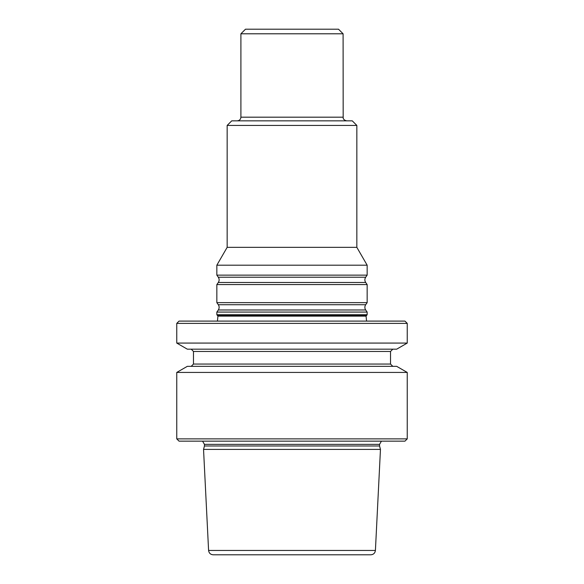 <?xml version="1.0" encoding="UTF-8"?>
<svg xmlns="http://www.w3.org/2000/svg" width="584" height="584" viewBox="0 0 584 584"><rect width="100%" height="100%" fill="white"/><g stroke="black" fill="none" stroke-linecap="round" stroke-linejoin="round"><path stroke-width="0.88" d="M392.813 366.351L390.521 364.058L193.479 364.058L191.187 366.351L193.479 364.058L390.521 364.058L390.521 351.458L392.813 349.166L390.521 351.458L390.521 364.058L392.813 366.351M366.562 321.098L366.073 316.119L367.154 314.718L216.846 314.718L217.927 316.119L217.533 315.608L366.467 315.608L366.073 316.119L217.927 316.119L217.438 321.098L217.927 316.119L366.073 316.119L366.562 321.098M407.245 323.39L176.755 323.39L179.047 321.098L404.953 321.098L407.245 323.39L407.245 343.071L176.755 343.071L187.303 349.166L396.697 349.166L407.245 343.071M407.245 438.869L176.755 438.869L176.755 372.439L407.245 372.439L407.245 438.869L404.953 441.154L179.047 441.154L176.755 438.869M370.833 554.8L213.167 554.8C210.488 554.559 208.963 553.106 208.59 550.449L203.539 449.403L380.461 449.403L375.41 550.449C375.037 553.106 373.512 554.559 370.833 554.8M381.44 441.154L379.549 444.366L379.549 445.986L204.451 445.986L203.539 449.403M379.549 445.986L380.461 449.403M407.245 372.439L396.697 366.351L187.303 366.351L176.755 372.439M240.907 33.784L343.093 33.784L338.508 29.2L245.492 29.2L240.907 33.784L240.907 117.18C240.688 119.406 239.469 120.632 237.243 120.844M343.093 33.784L343.173 117.953C343.122 117.676 343.122 120.173 346.757 120.844M356.839 125.429L227.161 125.429L231.738 120.844L352.262 120.844L356.839 125.429L356.839 247.331L227.161 247.331L216.846 265.194L216.846 275.137L367.154 275.137L367.154 265.194L216.846 265.194M356.839 247.331L367.154 265.194M365.686 282.488L218.314 282.488L216.846 284.576L367.154 284.576L365.686 282.488C364.591 280.736 364.591 278.984 365.686 277.225L367.154 275.137M367.154 284.576L367.154 302.636L216.846 302.636L216.846 284.576M365.686 309.98L218.314 309.98L216.846 312.068L367.154 312.068L365.686 309.98C364.591 308.228 364.591 306.476 365.686 304.724L367.154 302.636M367.154 312.068L367.154 314.718M390.521 351.458L193.479 351.458L193.479 364.058L193.479 351.458L191.187 349.166L193.479 351.458L390.521 351.458M375.41 550.449L208.59 550.449M379.549 444.366L204.451 444.366L204.451 445.986M240.907 117.18L343.093 117.18M365.686 277.225L218.314 277.225L216.846 275.137M365.686 304.724L218.314 304.724L216.846 302.636M204.451 444.366L202.56 441.154M176.755 323.39L176.755 343.071M227.161 125.429L227.161 247.331M218.314 277.225C219.409 278.984 219.409 280.736 218.314 282.488M218.314 304.724C219.409 306.476 219.409 308.228 218.314 309.98M216.846 312.068L216.846 314.718"/></g></svg>
